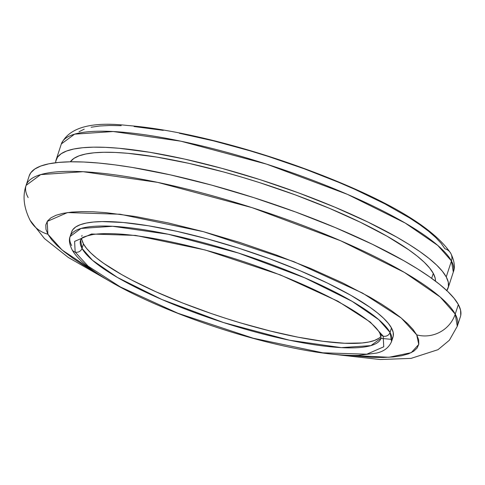 <?xml version="1.0" encoding="UTF-8"?>
<svg xmlns="http://www.w3.org/2000/svg" width="485" height="485" viewBox="0 0 485 485"><rect width="100%" height="100%" fill="white"/><g stroke="black" fill="none" stroke-linecap="round" stroke-linejoin="round"><path stroke-width="0.73" d="M179.377 133.26L213.739 140.917L249.89 150.78L268.205 156.425L304.441 168.871L338.985 182.457L355.202 189.514L384.757 203.809L409.528 217.904L419.822 224.7L428.576 231.248L435.712 237.48L441.162 243.331L444.872 248.75A10.312 9.809 151.4 0 1 450.795 253.388A10.312 9.809 151.4 0 1 451.45 260.966L453.311 272.055A206.192 44.584 -161.9 0 0 451.45 260.966L446.236 276.917A206.192 44.584 18.1 0 1 448.098 287.999A206.192 44.584 18.1 0 1 446.806 290.588M383.186 336.129L383.75 346.805L366.799 354.195L322.852 352.813L253.206 338.227L177.904 313.262L120.389 286.962L88.058 266.119L75.169 252.079A5.499 5.232 151.4 0 1 72.01 249.605A5.499 5.232 -28.6 0 0 75.169 252.079L88.058 266.119L120.389 286.962L177.904 313.262L253.206 338.227L322.852 352.813L366.799 354.195L383.75 346.805L383.186 336.129A5.499 5.232 151.4 0 1 380.022 333.656A5.499 5.232 -28.6 0 0 383.186 336.129L370.297 322.095L337.966 301.252L280.451 274.953L205.149 249.981L135.503 235.401L91.556 234.012L74.599 241.409L75.169 252.079A5.499 5.232 -28.6 0 0 82.013 248.393A5.499 5.232 151.4 0 1 75.169 252.079L74.599 241.409L91.556 234.012L135.503 235.401L205.149 249.981L280.451 274.953L337.966 301.252L370.297 322.095L383.186 336.129A5.499 5.232 -28.6 0 0 390.031 332.437A5.499 5.232 151.4 0 1 383.186 336.129M70.137 236.474C68.743 239.687 69.367 244.07 72.01 249.611C83.953 272.321 146.385 304.283 217.965 327.787C247.18 337.305 274.874 344.55 301.052 349.503C323.986 353.795 343.107 355.754 358.415 355.378L376.56 353.086C384.023 351.389 389.018 347.539 391.553 341.531L390.031 332.437A169.077 36.557 18.1 0 1 391.553 341.531A169.077 36.557 18.1 0 1 391.553 341.543L393.014 337.063A169.077 36.557 -161.9 0 0 391.486 327.975L390.031 332.437L391.486 327.975A169.077 36.557 -161.9 0 0 225.519 244.107A169.077 36.557 -161.9 0 0 71.592 232.012L70.137 236.474A169.077 36.557 18.1 0 1 224.064 248.569A169.077 36.557 18.1 0 1 390.031 332.437L378.827 319.712L352.116 301.343L304.659 277.784L238.547 253.067L168.186 234.237L112.641 226.289L81.031 228.447L70.137 236.474A169.077 36.557 18.1 0 0 71.659 245.568M381.101 338.112L370.916 345.623L341.361 347.636L289.424 340.209L223.646 322.598L161.832 299.487L117.461 277.469L92.483 260.287L82.013 248.393A158.08 34.18 18.1 0 1 80.589 239.893C82.274 238.772 78.558 237.589 93.49 234.425C115.685 231.612 150.289 236.146 197.304 248.035C279.221 268.478 369.916 311.861 380.022 333.656L381.101 338.112A158.08 34.18 18.1 0 1 237.189 326.805A158.08 34.18 18.1 0 1 82.013 248.393L83.475 243.925L82.013 248.393L80.589 239.893M416.724 334.862L418.749 344.441L411.219 352.674L389.043 357.263L348.285 355.317L371.54 357.306L383.059 357.481L393.117 356.954L401.628 355.735L408.515 353.826L413.699 351.249L417.136 348.03L418.797 344.198L418.658 339.797L416.724 334.862A30.931 29.433 -28.6 0 0 455.227 314.104A30.931 29.433 151.4 0 1 416.724 334.862L413.02 329.442L407.57 323.586L400.434 317.354L391.674 310.812L381.386 304.01L369.661 297.026L342.361 282.761L310.837 268.563L276.292 254.983L240.063 242.536L203.53 231.703L168.107 222.9L135.145 216.468L105.918 212.648L93.065 211.769L81.553 211.593L71.489 212.121L62.977 213.339L56.096 215.249L50.913 217.826L47.469 221.045L45.814 224.876L45.954 229.278L47.882 234.213A30.931 29.433 151.4 0 1 30.1 220.299A30.931 29.433 -28.6 0 0 47.882 234.213L47.203 221.433L67.506 212.575L120.128 214.237L203.53 231.703L293.704 261.597L362.574 293.098L401.289 318.051L416.724 334.862M96.909 273.158L62.092 250.011L47.882 234.213L51.592 239.638L57.042 245.489L64.178 251.721L72.932 258.262L83.226 265.065L96.909 273.158M381.01 338.372L391.801 339.397M332.152 354.147L380.185 359.524L411.056 358.385L438.016 349.679L449.377 340.24L457.27 326.302L455.227 314.104A226.81 49.04 18.1 0 1 457.27 326.302L460.398 316.729A226.81 49.04 -161.9 0 0 458.355 304.538L455.227 314.104L458.355 304.538A226.81 49.04 -161.9 0 0 235.716 192.03A226.81 49.04 -161.9 0 0 29.227 175.8L26.099 185.373A226.81 49.04 18.1 0 1 232.588 201.596A226.81 49.04 18.1 0 1 455.227 314.104L440.204 297.032L404.363 272.388L340.7 240.79L252.018 207.635L157.637 182.366L83.117 171.708L40.716 174.6L26.099 185.373A226.81 49.04 18.1 0 0 28.148 197.565M433.293 273.382L431.674 278.341L433.293 273.382A192.442 41.607 -161.9 0 0 250.108 179.662A192.442 41.607 -161.9 0 0 70.349 161.802L73.896 158.401L78.994 155.873L85.754 153.994L94.12 152.793L104.002 152.278L115.315 152.454L127.943 153.315L156.655 157.067L189.035 163.384L223.84 172.036L241.736 177.128L259.73 182.675L295.329 194.903L329.266 208.253L360.24 222.197L387.054 236.213L408.685 249.757L417.288 256.183L424.296 262.306L429.649 268.06L433.293 273.382A192.442 41.607 -161.9 0 1 435.481 281.148L435.197 278.232L433.293 273.382M81.692 238.414A158.08 34.18 -161.9 0 0 83.475 243.925L81.916 239.942M163.287 130.356L134.066 126.543M121.208 125.663L109.695 125.488L99.637 126.009L91.119 127.234M84.238 129.143L79.055 131.72M378.694 338.372L374.511 340.452L368.952 341.992L362.083 342.98L344.671 343.265L322.943 341.288L297.729 337.13L270 330.952L240.827 322.992L226.046 318.433L211.321 313.553L182.627 302.998L155.837 291.734L131.987 280.197L121.456 274.462L103.687 263.337L96.624 258.05L90.865 253.024L86.463 248.302L83.475 243.925A158.08 34.18 -161.9 0 0 232.133 320.355A158.08 34.18 -161.9 0 0 381.083 336.269M393.274 336.038L393.159 332.237L391.486 327.975L388.285 323.295L383.587 318.245L377.427 312.867L369.867 307.217L350.861 295.316L327.302 283.004L300.094 270.751L270.272 259.026L239.002 248.284L207.465 238.935L176.892 231.333L148.44 225.78L123.214 222.488L102.183 221.578L93.496 222.027L86.148 223.082L80.207 224.731L75.733 226.956L72.762 229.732L71.586 232.042M460.75 315.353L460.592 310.254L458.355 304.538L454.057 298.257L447.752 291.479L439.489 284.271L429.346 276.686L417.433 268.817L403.853 260.73L372.25 244.21L335.747 227.774L295.747 212.042L253.794 197.631L211.496 185.088L170.477 174.897L132.314 167.446L114.769 164.845L98.473 163.027L83.59 162.008L70.258 161.808L58.606 162.414L48.749 163.833L40.782 166.04L34.781 169.023L30.797 172.751L29.209 175.849M448.098 287.999L453.311 272.055C455.282 267.156 454.445 260.936 450.795 253.388A10.312 9.809 -28.6 0 1 451.45 260.966A206.192 44.584 -161.9 0 0 249.047 158.692A206.192 44.584 -161.9 0 0 61.334 143.936L74.623 134.145L113.169 131.52L180.911 141.208L266.714 164.179L347.339 194.315L405.211 223.045L437.791 245.452L451.45 260.966L446.236 276.917A206.192 44.584 18.1 0 0 243.84 174.636A206.192 44.584 18.1 0 0 56.121 159.886A206.192 44.584 18.1 0 0 55.636 162.736L55.805 161.141L57.551 157.11L61.171 153.721L66.627 151.011L73.872 148.998L82.832 147.713L93.423 147.161L105.542 147.349L119.074 148.271L149.835 152.29L184.53 159.062L221.821 168.325L260.275 179.729L298.414 192.83L334.777 207.131L367.963 222.075L396.694 237.086L409.037 244.44L419.871 251.6L429.086 258.487L436.597 265.046L442.332 271.206L446.236 276.917L448.273 282.112L448.419 286.744L446.673 290.776M30.118 220.335L44.45 238.565L68.324 257.474L110.616 281.736M82.05 235.425L81.747 236.353M56.121 159.886L61.334 143.936C69.1 127.555 91.15 121.402 127.482 125.476C153.751 127.567 184.452 133.114 219.578 142.117C254.916 151.259 289.642 162.542 323.762 175.964C391.928 202.839 434.275 228.647 450.795 253.388M30.1 220.305C23.759 207.598 22.425 195.958 26.099 185.373"/></g></svg>
